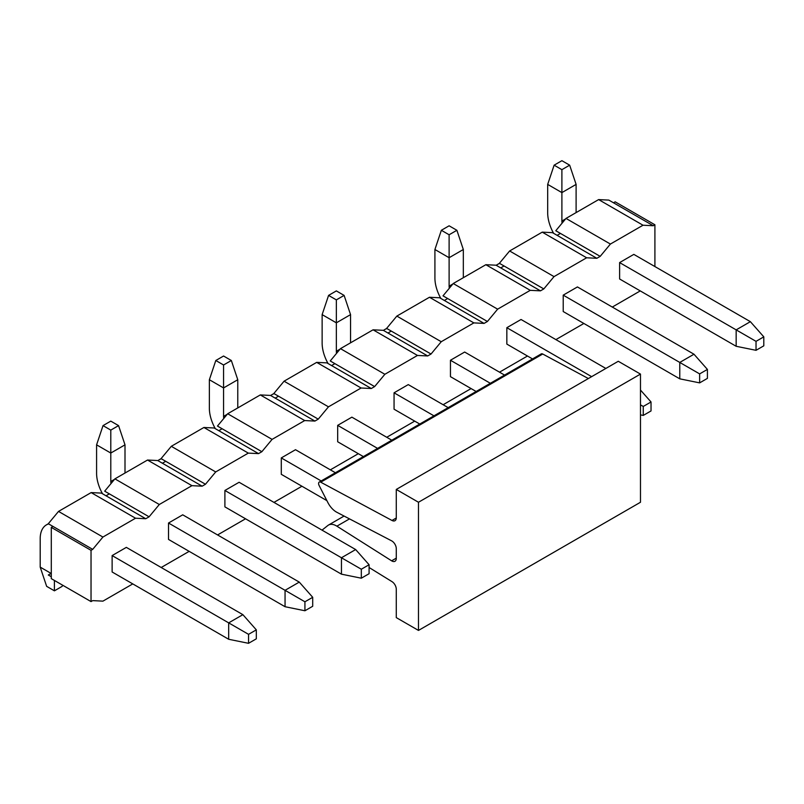 <?xml version="1.0" encoding="UTF-8"?>
<svg xmlns="http://www.w3.org/2000/svg" width="804" height="804" viewBox="0 0 804 804"><rect width="100%" height="100%" fill="white"/><g stroke="black" fill="none" stroke-linecap="round" stroke-linejoin="round"><path stroke-width="1.21" d="M344.092 516.057L328.494 525.062A15.698 9.065 -120 0 1 336.876 526.168L391.628 560.83A6.281 3.628 60 0 0 394.985 561.272A6.281 3.628 60 0 0 396.282 558.398L396.282 548.66A6.281 3.628 -120 0 0 391.628 540.851L336.876 512.299A15.698 9.065 60 0 1 327.851 502.52L319.108 485.465A3.136 1.809 60 0 1 319.238 482.078L541.233 353.911A3.136 1.809 60 0 1 542.72 354.021L588.377 378.543M618.276 361.277L640.476 374.091L640.476 502.259L418.482 630.426L418.482 502.259L396.282 489.445L618.276 361.277M328.494 525.062A15.698 9.065 -120 0 0 327.851 525.504L322.032 530.137M319.238 482.078A3.136 1.809 60 0 1 320.726 482.189L392 520.469A6.281 3.628 -120 0 0 394.985 520.69A6.281 3.628 -120 0 0 396.282 517.816L396.282 489.445M418.482 502.259L640.476 374.091M369.086 567.493L392 581.644A6.281 3.628 -120 0 1 396.282 589.242L396.282 617.613L418.482 630.426M256.315 638.828L256.315 629.854L248.547 634.336L248.547 643.311L256.315 638.828M248.547 643.311L228.678 639.27L228.678 622.869L248.547 634.336M228.678 639.27L112.128 571.986L112.128 555.574L228.678 622.869L242.888 614.668L256.315 629.854M242.888 614.668L126.339 547.373L112.128 555.574M48.632 523.917A30.14 17.397 -120 0 0 46.441 524.861A30.14 17.397 -120 0 0 40.2 538.66L40.2 567.111L51.074 573.393M62.571 585.161L62.179 586.337L54.411 590.829L46.642 586.337L40.2 567.111M54.411 580.448L54.411 590.829M369.086 573.714L369.086 564.74L361.318 569.232L361.318 578.197L369.086 573.714M361.318 578.197L341.449 574.167L341.449 557.755L361.318 569.232M341.449 574.167L224.899 506.872L224.899 490.47L341.449 557.755L355.659 549.554L369.086 564.74M355.659 549.554L239.11 482.269L224.899 490.47M161.413 458.813A30.14 17.397 -120 0 0 159.212 459.757A30.14 17.397 -120 0 0 157.926 460.642M391.789 440.19L351.881 417.155L337.68 425.356L377.578 448.391M274.184 393.699A30.14 17.397 -120 0 0 271.993 394.643A30.14 17.397 -120 0 0 270.697 395.528M337.68 425.356L337.68 441.768L363.368 456.602M504.56 375.086L464.662 352.041L450.451 360.252L490.35 383.287M386.965 328.595A30.14 17.397 -120 0 0 384.764 329.529A30.14 17.397 -120 0 0 383.468 330.424M450.451 360.252L450.451 376.654L476.139 391.488M707.409 378.382L707.409 369.418L699.641 373.9L699.641 382.875L707.409 378.382M699.641 382.875L679.772 378.835L679.772 362.433L699.641 373.9M679.772 378.835L563.222 311.55L563.222 295.138L679.772 362.433L693.983 354.222L707.409 369.418M693.983 354.222L577.433 286.938L563.222 295.138M499.736 263.481A30.14 17.397 -120 0 0 497.545 264.426A30.14 17.397 -120 0 0 496.249 265.31M304.927 601.784L304.927 610.759L312.706 606.266L312.706 597.302L304.927 601.784L285.058 590.317L285.058 606.718L304.927 610.759M312.706 597.302L299.269 582.106L285.058 590.317L168.518 523.022L182.719 514.821L299.269 582.106M285.058 606.718L168.518 539.434L168.518 523.022M111.002 483.576A10.05 5.799 60 0 1 110.791 481.495L110.791 453.044L125.002 444.843L125.002 473.033M96.591 444.843L103.023 425.617L110.791 430.1L110.791 453.044L96.591 444.843L96.591 473.295A30.14 17.397 -120 0 0 102.53 493.767M103.023 425.617L110.791 421.125L118.57 425.617L110.791 430.1M125.002 444.843L118.57 425.617M326.886 500.641L281.289 474.32L281.289 457.918L321.188 480.953M223.773 418.462A10.05 5.799 60 0 1 223.572 416.392L223.572 387.93L237.773 379.729L237.773 407.929M281.289 457.918L295.5 449.707L335.399 472.752M209.362 379.729L215.804 360.504L223.572 364.986L223.572 387.93L209.362 379.729L209.362 408.181A30.14 17.397 -120 0 0 215.301 428.663M215.804 360.504L223.572 356.021L231.341 360.504L223.572 364.986M237.773 379.729L231.341 360.504M419.758 424.04L394.06 409.206L394.06 392.804L433.969 415.839M336.554 353.358A10.05 5.799 60 0 1 336.343 351.278L336.343 322.826L350.554 314.625L350.554 342.816M394.06 392.804L408.271 384.603L448.17 407.638M322.133 314.625L328.575 295.4L336.343 299.882L336.343 322.826L322.133 314.625L322.133 343.077A30.14 17.397 -120 0 0 328.082 363.549M328.575 295.4L336.343 290.907L344.112 295.4L336.343 299.882M350.554 314.625L344.112 295.4M643.26 406.452L643.26 415.427L651.029 410.944L651.029 401.97L643.26 406.452L640.476 404.854M651.029 401.97L640.476 390.041M640.476 414.864L643.26 415.427M532.529 358.936L506.842 344.102L506.842 327.69L591.644 376.654M449.325 288.244A10.05 5.799 60 0 1 449.114 286.164L449.114 257.712L463.325 249.511L463.325 277.712M506.842 327.69L521.042 319.489L605.844 368.453M434.914 249.511L441.346 230.286L449.114 234.768L449.114 257.712L434.914 249.511L434.914 277.963A30.14 17.397 -120 0 0 440.853 298.445M441.346 230.286L449.114 225.803L456.893 230.286L449.114 234.768M463.325 249.511L456.893 230.286M756.031 341.348L756.031 350.313L763.8 345.831L763.8 336.856L756.031 341.348L736.162 329.871L736.162 346.283L756.031 350.313M763.8 336.856L750.373 321.67L736.162 329.871L619.613 262.586L619.613 278.988L736.162 346.283M562.096 223.13A10.05 5.799 60 0 1 561.895 221.06L561.895 192.608L576.106 184.397L576.106 212.598M619.613 262.586L633.823 254.386L750.373 321.67M547.685 184.397L554.127 165.172L561.895 169.664L561.895 192.608L547.685 184.397L547.685 212.859A30.14 17.397 -120 0 0 553.624 233.331M554.127 165.172L561.895 160.689L569.664 165.172L561.895 169.664M576.106 184.397L569.664 165.172M560.448 233.421L600.186 256.365L596.859 258.295L586.639 257.782L542.238 232.145L552.459 232.657L557.122 235.351L560.448 233.421L555.785 230.738L566.006 218.427L598.628 199.593L608.849 200.106L653.25 225.733L654.908 224.778L615.171 201.834L613.512 202.789M600.186 256.365L610.407 244.054L566.006 218.427M610.407 244.054L643.019 225.231L598.628 199.593M643.019 225.231L653.25 225.733M92.701 549.363L48.3 523.726L58.521 511.414L91.143 492.591L135.534 518.218L102.922 537.052L92.701 549.363L91.033 550.328L51.295 527.384L51.295 578.649L91.033 601.593L91.033 550.328M102.922 537.052L58.521 511.414M91.143 492.591L101.364 493.093L106.017 495.787L109.354 493.867L149.092 516.811L145.755 518.731L135.534 518.218M145.755 518.731L106.017 495.787M586.639 257.782L554.026 276.616L543.805 288.927L540.469 290.847L496.068 265.209L485.847 264.707L530.248 290.334L497.636 309.168L487.415 321.479L484.088 323.399L439.687 297.771L429.467 297.259L473.857 322.896L441.245 341.72L431.024 354.031L427.698 355.951L383.297 330.323L373.076 329.811L417.477 355.448L384.865 374.282L374.634 386.583L371.307 388.513L326.906 362.875L316.686 362.373L361.086 388L328.474 406.834L318.253 419.145L314.917 421.065L270.526 395.427L260.305 394.925L304.696 420.562L272.084 439.386L261.863 451.697L258.536 453.617L214.135 427.989L203.914 427.477L248.315 453.114L215.703 471.938L205.472 484.249L202.146 486.179L157.745 460.541L147.524 460.039L191.925 485.666L159.313 504.5L149.092 516.811M159.313 504.5L114.912 478.862L104.691 491.174L109.354 493.867M202.146 486.179L191.925 485.666M205.472 484.249L165.735 461.315L162.408 463.235M215.703 471.938L171.302 446.31L161.081 458.622L165.735 461.315M258.536 453.617L248.315 453.114M261.863 451.697L222.125 428.753L218.799 430.683M272.084 439.386L227.683 413.758L217.462 426.06L222.125 428.753M314.917 421.065L304.696 420.562M318.253 419.145L278.516 396.201L275.189 398.121M328.474 406.834L284.073 381.196L273.852 393.508L278.516 396.201M371.307 388.513L361.086 388M374.634 386.583L334.906 363.649L331.57 365.569M384.865 374.282L340.464 348.645L330.243 360.956L334.906 363.649M427.698 355.951L417.477 355.448M431.024 354.031L391.287 331.087L387.96 333.017M441.245 341.72L396.844 316.093L386.623 328.404L391.287 331.087M484.088 323.399L473.857 322.896M487.415 321.479L447.677 298.535L444.351 300.455M497.636 309.168L453.235 283.531L443.014 295.842L447.677 298.535M540.469 290.847L530.248 290.334M543.805 288.927L504.068 265.983L500.731 267.903M554.026 276.616L509.625 250.979L499.405 263.29L504.068 265.983M596.859 258.295L557.122 235.351M542.238 232.145L509.625 250.979M51.295 573.262L48.3 575.001L51.295 576.729M91.033 601.593L92.701 600.628L102.922 601.141L132.771 583.905M161.192 567.503L189.161 551.353M114.912 478.862L147.524 460.039M217.572 534.941L245.552 518.791M171.302 446.31L203.914 427.477M273.963 502.389L301.932 486.239M227.683 413.758L260.305 394.925M330.354 469.837L358.323 453.687M284.073 381.196L316.686 362.373M386.734 437.275L414.713 421.125M340.464 348.645L373.076 329.811M443.125 404.724L471.094 388.573M396.844 316.093L429.467 297.259M499.515 372.172L527.484 356.021M453.235 283.531L485.847 264.707M555.896 339.61L583.875 323.469M612.286 307.058L640.255 290.907M654.908 266.556L654.908 224.778M51.295 527.384L52.963 526.419M336.876 526.168L349.509 518.881M391.628 560.83L396.282 558.147M320.726 482.189L542.72 354.021M392 520.469L396.282 517.997M110.791 481.495L114.5 479.355M223.572 416.392L227.281 414.251M336.343 351.278L340.052 349.137M449.114 286.164L452.823 284.023M561.895 221.06L565.604 218.919M48.351 523.756L46.441 524.861M161.132 458.652L159.212 459.757M273.903 393.538L271.993 394.643M386.684 328.434L384.764 329.529M499.455 263.32L497.545 264.426"/></g></svg>
